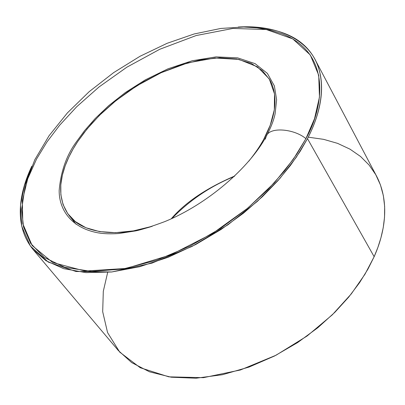 <?xml version="1.0" encoding="UTF-8"?>
<svg xmlns="http://www.w3.org/2000/svg" width="405" height="405" viewBox="0 0 405 405"><rect width="100%" height="100%" fill="white"/><g stroke="black" fill="none" stroke-linecap="round" stroke-linejoin="round"><path stroke-width="0.61" d="M234.733 176.003C206.499 188.102 185.333 202.373 171.234 218.806C185.333 202.373 206.499 188.102 234.733 176.003M263.776 139.198C273.213 122.087 280.204 98.734 269.806 79.861L262.318 70.576L251.267 63.403L236.859 58.998L219.697 57.783L200.738 59.839L181.086 64.896L161.813 72.394L143.8 81.633L127.621 91.9L113.572 102.566L101.711 113.147L91.915 123.302L83.992 132.82L77.689 141.598C65.549 159.874 51.283 190.937 68.956 215.263C81 232.161 114.802 238.413 152.24 226.289L133.432 230.875L115.541 232.678L99.473 231.579L85.921 227.742L75.305 221.57L67.726 213.617L63.028 204.484L60.866 194.724L60.801 184.807L62.385 175.076L65.19 165.777L68.865 157.059L73.108 148.989L77.689 141.598L86.888 129.18L99.412 115.395L115.865 100.698L136.531 86.002L161.018 72.753L187.95 62.821L214.908 58.006L238.935 59.403L257.494 66.85L269.31 79.005L274.529 93.935L274.327 109.76L270.262 125.12L263.776 139.198C260.278 145.775 255.282 153.105 248.797 161.19C255.282 153.105 260.278 145.775 263.776 139.198M275.096 113.84L276.615 99.777L274.382 85.926L267.406 73.432L255.109 63.656L237.654 57.869L216.093 56.882L192.208 60.755L168.04 68.804L145.37 79.831L125.383 92.517L108.621 105.72L95.109 118.604L84.564 130.653L76.55 141.613C66.622 155.059 60.831 171.325 59.176 190.416C58.948 208.838 70.43 227.929 98.455 232.91M98.445 232.905C70.424 227.924 58.948 208.833 59.176 190.411C60.831 171.325 66.622 155.059 76.55 141.613L84.564 130.653L95.109 118.604L108.616 105.725L125.373 92.522L145.355 79.836L168.019 68.809L192.188 60.76L216.067 56.882L237.629 57.864L255.089 63.646L267.391 73.416L274.372 85.906L276.615 99.751L275.106 113.815C273.74 120.356 270.808 127.808 266.323 136.176C269.487 126.507 294.379 128.77 305.907 138.657C324.4 105.842 331.194 52.944 282.118 33.812L269.857 30.076L257.008 27.844L243.694 27.003L220.831 28.441L194.086 33.99L167.113 43.31L140.044 56.27L113.613 72.647L89.146 91.702L67.392 112.914L49.056 135.746L34.82 159.712L25.399 184.402L21.652 209.405L23.495 226.856L30.653 243.38L44.226 257.433L64.699 267.29L91.54 271.421L123.1 268.991L156.856 260.162L190.066 246.073L220.447 228.455L246.554 209.132L267.847 189.631L284.462 171.026L296.921 153.946L305.907 138.657C294.379 128.77 269.487 126.507 266.323 136.176L265.265 139.178L266.323 136.176C249.429 167.817 207.163 204.409 164.678 221.646C151.662 226.481 142.064 229.554 135.872 230.86L118.959 233.508C111.102 234.055 104.262 233.857 98.445 232.905M33.094 249.551L118.311 350.502L131.681 362.602L149.455 371.8L171.194 377.202L195.959 378.219L222.421 374.716L249.065 367.062L274.504 356.01L297.66 342.549L317.859 327.691L334.844 312.326L348.664 297.154L359.574 282.649L367.937 269.112L374.149 256.689L307.481 138.637C318.775 116.873 326.435 89.449 317.672 65.286C308.964 41.244 279.612 24.462 238.241 27.039C277.521 26.016 303.122 36.83 315.039 59.474C327.969 84.569 319.717 115.258 307.481 138.637L300.14 151.389L290.451 165.422L277.992 180.615L262.394 196.703L243.43 213.217L221.095 229.458L195.747 244.504L168.171 257.281L139.619 266.728L111.638 271.988L85.85 272.611L63.641 268.657L45.937 260.678L33.094 249.551C12.408 224.066 20.356 190.234 31.828 166.192L24.538 184.852L20.518 205.193L21.728 226.192L30.37 246.027L48.276 262.091L75.958 271.477L111.78 271.973L152.012 263.108L192.016 246.442L227.878 224.851L257.367 201.371L279.976 178.362L296.308 157.241L307.481 138.637L374.149 256.689C384.385 233.827 390.501 203.143 376.66 176.332L315.039 59.474M305.907 138.657L293.367 159.19L274.413 182.716L247.632 208.236L212.549 233.498L170.667 254.937L126.137 268.439L84.964 271.046L52.696 262.541L32.116 245.486L22.807 223.727L22.315 200.723L27.722 178.792L36.526 159.094L46.95 141.993L59.662 125.221L76.768 106.682L99.033 86.959L126.841 67.205L159.773 49.268L196.152 35.544L232.946 28.436L266.318 29.535L292.764 38.895L310.276 54.953L318.72 75.219L319.459 97.129L314.523 118.685L305.907 138.657M308.23 137.173L323.585 139.335L337.613 143.375L350.006 149.167L360.561 156.492L369.152 165.098L375.759 174.682L380.452 184.948L383.353 195.615L384.649 206.428L384.532 217.176L383.226 227.686L380.933 237.831L377.85 247.521L374.149 256.689L364.971 274.236L351.353 293.822L332.292 314.837L307.122 335.988L276.007 355.241L240.443 369.978L203.426 377.673L168.829 376.847L140.226 367.725L119.718 352.112L107.573 332.616L102.688 311.718L103.305 291.276L107.679 272.378M68.956 215.263L76.079 224.259M234.186 176.519C210.494 186.163 189.737 200.156 171.923 218.498"/></g></svg>
